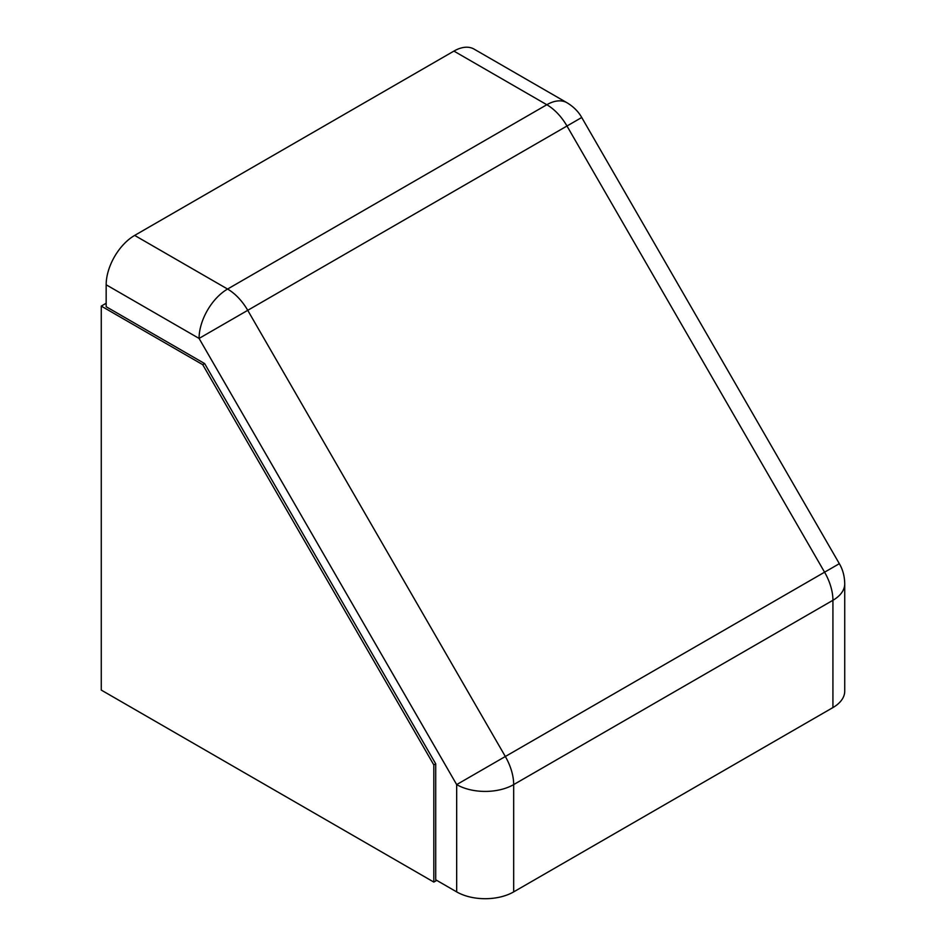 <?xml version="1.0" encoding="UTF-8"?>
<svg xmlns="http://www.w3.org/2000/svg" width="946" height="946" viewBox="0 0 946 946"><rect width="100%" height="100%" fill="white"/><g stroke="black" fill="none" stroke-linecap="round" stroke-linejoin="round"><path stroke-width="1.42" d="M436.756 880.383L433.812 882.074L101.269 690.083L101.269 306.09L106.165 303.264M433.812 882.074L433.812 764.912L202.728 364.671L101.269 306.09M832.929 707.573L832.929 600.284A40.311 23.272 180 0 0 844.731 583.824L844.731 691.112A40.311 23.272 180 0 1 832.929 707.573L513.678 891.889A40.311 23.272 180 0 1 456.67 891.889L435.716 879.78L435.716 763.812L433.812 764.912M202.728 364.671L204.632 363.571L106.165 306.717L106.165 284.781A40.311 23.272 -60 0 1 134.663 235.412L453.914 51.096A40.311 23.272 -60 0 1 474.064 49.097L566.973 102.736A40.311 23.272 -60 0 0 546.823 104.734A40.311 23.272 60 0 1 566.973 126.007L824.581 572.188L839.339 563.674L581.731 117.493L199.074 338.42L106.165 284.781M435.716 763.812L204.632 363.571M456.67 891.889L456.67 784.601L199.074 338.42A40.311 23.272 -60 0 1 227.572 289.05L134.663 235.412M513.678 891.889L513.678 784.601A40.311 23.272 180 0 1 456.67 784.601L505.33 756.504L247.734 310.323A40.311 23.272 -120 0 0 227.572 289.05L546.823 104.734L453.914 51.096M832.929 600.284L513.678 784.601A40.311 23.272 -120 0 0 505.33 756.504L824.581 572.188A40.311 23.272 -120 0 1 832.929 600.284M844.731 583.824C844.601 576.244 842.803 569.527 839.339 563.674M581.731 117.493C578.396 111.557 573.477 106.65 566.973 102.736"/></g></svg>
